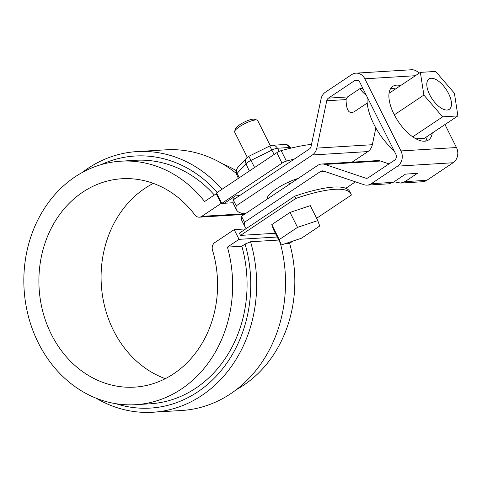<?xml version="1.0" encoding="UTF-8"?>
<svg xmlns="http://www.w3.org/2000/svg" width="482" height="482" viewBox="0 0 482 482"><rect width="100%" height="100%" fill="white"/><g stroke="black" fill="none" stroke-linecap="round" stroke-linejoin="round"><path stroke-width="0.72" d="M275.349 233.27L240.512 235.403L295.858 198.433A103.094 23.829 -26.6 0 1 350.962 193.885A103.094 23.829 -26.6 0 1 351.384 195.035L316.608 218.268M240.512 235.403L239.385 233.161L294.737 196.192L295.858 198.433M294.737 196.192A103.094 23.829 -26.6 0 1 349.836 191.643L350.962 193.885M245.736 228.92L234.186 229.631L214.9 242.512A6.441 5.513 86.5 0 0 212.502 250.14A104.383 89.284 86.5 0 1 134.617 387.13A104.383 89.284 86.5 0 1 39.12 288.393A104.383 89.284 86.5 0 1 121.862 178.75A104.383 89.284 86.5 0 1 194.879 214.942A6.441 5.513 86.5 0 0 199.385 217.177L244.284 214.43M233.125 202.735L221.081 203.47L216.219 193.752L216.888 193.71M234.873 198.777L230.764 199.024M216.219 193.752L204.597 201.518A121.976 104.335 -93.5 0 0 120.783 161.193A121.976 104.335 -93.5 0 0 24.1 289.314A121.976 104.335 -93.5 0 0 135.689 404.687A121.976 104.335 -93.5 0 0 227.426 247.109L239.048 239.343L234.186 229.631M245.374 213.683L201.795 216.352A6.441 5.513 86.5 0 1 199.385 217.177M201.795 216.352L221.081 203.47M165.308 378.677A104.383 89.284 86.5 0 1 101.31 284.591A104.383 89.284 86.5 0 1 153.354 183.395M236.475 389.558A121.976 104.335 -93.5 0 0 289.616 243.302L292.954 241.072M236.234 170.622A121.976 104.335 -93.5 0 0 222.66 163.916M82.193 172.514A130.568 111.679 86.5 0 1 136.918 151.595A130.568 111.679 86.5 0 1 222.057 189.257M101.22 164.597A126.272 108.004 86.5 0 1 217.298 192.439M277.222 237.005L239.048 239.343M135.689 404.687L150.131 403.802A121.976 104.335 -93.5 0 0 241.862 246.224L227.426 247.109M241.862 246.224L245.103 244.061L250.556 241.765L278.741 240.042M289.616 243.302L285.555 243.549M120.783 161.193L135.219 160.307A121.976 104.335 86.5 0 1 214.333 195.011M136.918 151.595L165.79 149.83A130.568 111.679 86.5 0 1 236.3 173.406M96.002 398.156A130.568 111.679 -93.5 0 0 152.872 412.243L181.75 410.477A130.568 111.679 -93.5 0 0 280.337 243.235M115.855 403.693A126.272 108.004 -93.5 0 0 221.883 369.682A126.272 108.004 -93.5 0 0 245.103 244.061M152.872 412.243A130.568 111.679 -93.5 0 0 250.556 241.765M418.997 73.294A11.17 9.556 86.5 0 0 411.447 69.757L355.915 73.156A11.17 9.556 86.5 0 0 351.733 74.59L325.452 92.146A11.17 9.556 86.5 0 0 321.03 99.009L311.095 146.359A4.296 3.675 86.5 0 1 309.396 148.998L233.264 199.849L236.258 205.826L312.39 154.975A11.17 9.556 86.5 0 0 316.813 148.113L326.742 100.762L346.064 99.581C346.251 110.39 348.992 114.421 354.294 111.679L367.206 103.052M388.998 163.898L380.515 161.036L324.988 164.434L365.477 178.105A4.296 3.675 86.5 0 0 366.694 178.274A4.296 3.675 86.5 0 0 368.302 177.719L394.589 160.163A4.296 3.675 86.5 0 0 395.879 154.312L359.765 82.193A4.296 3.675 -93.5 0 0 356.337 80.018A4.296 3.675 -93.5 0 0 354.728 80.566L328.447 98.123A4.296 3.675 -93.5 0 0 326.742 100.762M324.988 164.434A11.17 9.556 -93.5 0 0 321.813 164.007A11.17 9.556 -93.5 0 0 317.632 165.44L241.5 216.291A84.242 19.473 153.4 0 0 241.765 220.364L244.76 226.347A84.242 19.473 -26.6 0 1 244.495 222.268L241.5 216.291M367.115 185.13A11.17 9.556 -93.5 0 0 371.297 183.702L393.173 182.359L389.022 183.793L367.115 185.13A11.17 9.556 -93.5 0 1 363.94 184.702L323.452 171.032A4.296 3.675 -93.5 0 0 322.235 170.869A4.296 3.675 -93.5 0 0 320.626 171.417L244.495 222.268M371.297 183.702L397.584 166.145A11.17 9.556 -93.5 0 0 400.946 150.932L456.472 147.534A11.17 9.556 -93.5 0 1 453.11 162.747L426.823 180.298A11.17 9.556 -93.5 0 1 422.642 181.732L400.735 183.076L394.059 181.768M355.915 73.156A11.17 9.556 86.5 0 1 364.826 78.807L400.946 150.932M246.603 228.341A84.242 19.473 -26.6 0 1 244.76 226.347M355.463 181.841L345.799 188.293M393.173 182.359L405.531 174.104L417.304 173.387L404.946 181.642L400.735 183.076M375.852 127.965L372.339 144.708A11.17 9.556 86.5 0 1 367.917 151.577L312.39 154.975M236.258 205.826A84.242 19.473 153.4 0 0 236.523 209.905A84.242 19.473 153.4 0 0 245.398 213.683M236.523 209.905L233.529 203.922A84.242 19.473 -26.6 0 1 233.264 199.849M298.183 178.424A22.552 5.212 153.4 0 0 276.746 188.558A22.552 5.212 153.4 0 0 267.594 198.373M352.083 162.157L367.917 151.577M328.447 98.123L347.462 96.96L359.819 88.706A18.256 8.465 56.3 0 0 366.32 95.279M347.462 96.96L346.064 99.581M362.934 88.513L359.819 88.706M425.636 141.087A32.216 14.936 56.3 0 0 427.203 136.418M395.517 88.977A32.216 14.936 56.3 0 0 390.601 88.634M400.584 85.597A32.216 14.936 56.3 0 0 392.758 86.38A32.216 14.936 56.3 0 0 395.981 117.867A32.216 14.936 56.3 0 0 424.684 141.196A32.216 14.936 56.3 0 0 428.546 139.961A32.216 14.936 56.3 0 0 432.27 133.032M444.964 124.555L456.472 147.534M380.515 161.036A11.17 9.556 -93.5 0 0 377.34 160.608L321.813 164.007M416.008 138.834L424.353 138.322L457.9 115.909L454.393 93.213L435.632 71.444L420.37 72.378L389.034 93.309M420.37 72.378L423.877 95.081L442.639 116.849L457.9 115.909M442.639 116.849L412.743 136.816M367.194 97.027A42.958 19.913 56.3 0 0 394.047 150.655M447.091 110.029A18.256 8.465 -123.7 0 1 430.824 96.81A18.256 8.465 -123.7 0 1 428.998 78.964A18.256 8.465 -123.7 0 1 446.175 89.441A18.256 8.465 -123.7 0 1 449.278 109.324A18.256 8.465 -123.7 0 1 447.091 110.029M423.877 95.081L394.312 114.824M294.382 159.024A156.361 36.144 -26.6 0 0 286.404 161.108A4.296 0.994 -26.6 0 0 282.024 163.169L221.75 203.428L216.508 192.963L276.782 152.704A4.296 0.994 -26.6 0 1 281.163 150.643A156.361 36.144 -26.6 0 1 311.523 144.329M221.75 203.428L224.413 203.265L235.493 195.867L238.825 195.662A4.296 0.994 153.4 0 0 239.801 195.481M317.771 220.593L310.281 205.645L290.043 212.423L271.77 224.63L273.74 230.053L281.223 245.001L301.467 238.216L319.741 226.016L317.771 220.593L297.527 227.371L279.253 239.578L271.77 224.63M297.527 227.371L290.043 212.423M279.253 239.578L281.223 245.001M270.318 145.739L257.683 120.524A12.887 2.976 153.4 0 0 257.039 120.054A12.887 2.976 153.4 0 0 239.5 126.7A12.887 2.976 153.4 0 0 234.656 131.267A12.887 2.976 153.4 0 0 234.638 132.062L247.284 157.313M257.039 120.054L254.291 119.229A10.737 2.482 153.4 0 0 239.675 124.766A10.737 2.482 153.4 0 0 235.638 128.567L234.656 131.267M364.826 78.807L415.376 75.716M323.988 171.212L320.626 171.417M404.946 181.642L426.823 180.298M397.584 166.145L453.11 162.747M365.477 178.105L367.887 177.96M372.339 144.708L316.813 148.113M354.728 80.566L357.999 80.367M286.404 161.108L281.163 150.643M282.024 163.169L276.782 152.704M289.977 148.36L289.495 147.492A6.766 1.56 -26.6 0 1 290.55 147.775L290.773 148.167M279.205 151.378L277.439 148.233L289.495 147.492A6.441 5.513 86.5 0 0 284.507 144.522C287.579 145.245 286.338 143.341 290.55 147.775M239.199 177.81L237.186 173.279L246.031 163.717A6.766 1.56 -26.6 0 1 251.014 160.386L271.92 150.083A6.766 1.56 -26.6 0 1 277.439 148.233A6.441 5.513 86.5 0 0 272.451 145.263L284.507 144.522M237.855 167.441L236.722 169.116C236.656 170.327 235.505 169.194 236.65 174.442A6.766 1.56 -26.6 0 1 237.186 173.279A6.441 5.344 -137.2 0 1 237.855 167.441L246.7 157.873A6.441 5.344 -137.2 0 0 246.031 163.717L249.296 171.068M254.604 167.525L248.826 156.307L269.727 146.004L274.131 154.481M236.65 174.442L238.361 178.37M269.727 146.004L272.451 145.263M248.826 156.307L246.7 157.873M288.531 182.124L289.568 184.184"/></g></svg>
